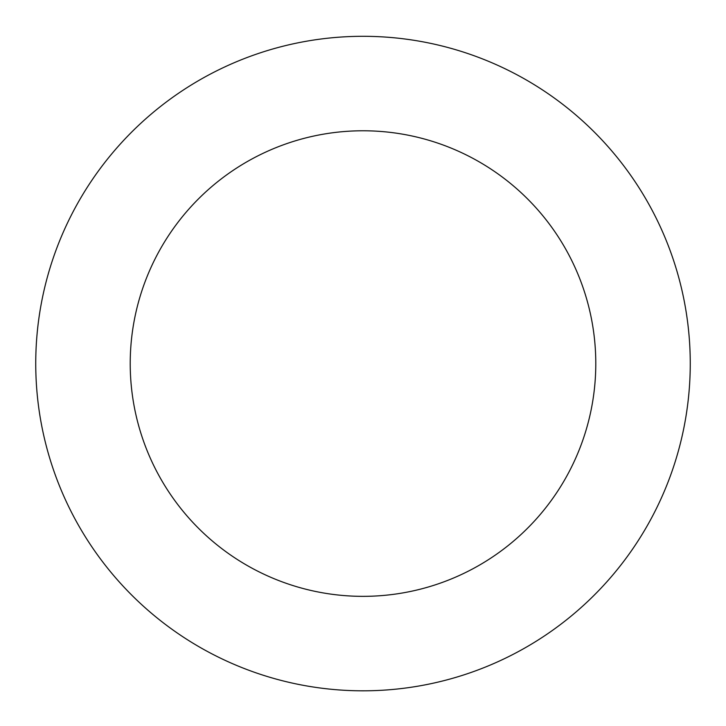 <?xml version="1.0" encoding="UTF-8"?>
<svg xmlns="http://www.w3.org/2000/svg" width="726" height="726" viewBox="0 0 726 726"><rect width="100%" height="100%" fill="white"/><g stroke="black" fill="none" stroke-linecap="round" stroke-linejoin="round"><path stroke-width="1.09" d="M428.903 43.006A327.263 327.263 0 0 0 52.444 466.773A327.263 327.263 0 0 0 607.662 580.909A327.263 327.263 0 0 0 428.903 43.006M409.881 135.544A232.792 232.792 0 0 0 142.096 436.979A232.792 232.792 0 0 0 537.04 518.164A232.792 232.792 0 0 0 409.881 135.544"/></g></svg>
